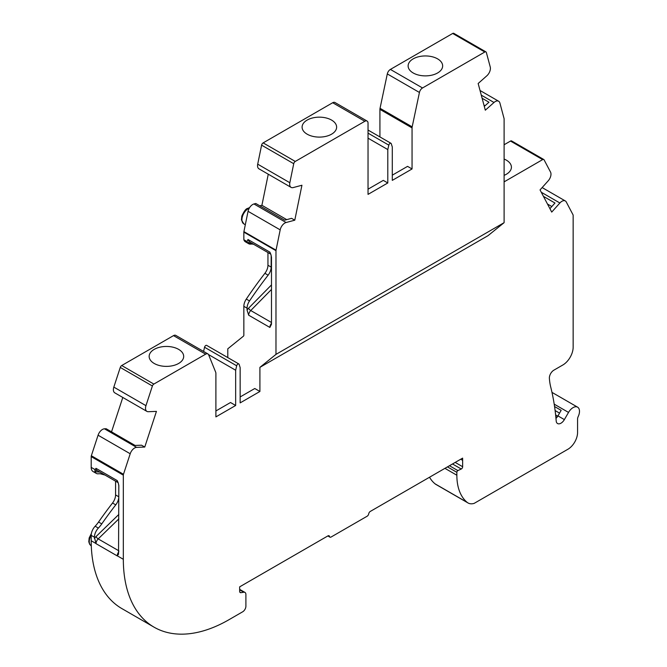 <?xml version="1.0" encoding="UTF-8"?>
<svg xmlns="http://www.w3.org/2000/svg" width="667" height="667" viewBox="0 0 667 667"><rect width="100%" height="100%" fill="white"/><g stroke="black" fill="none" stroke-linecap="round" stroke-linejoin="round"><path stroke-width="1" d="M551.984 392.379L577.614 407.178A9.088 5.244 120 0 1 578.206 416.533A4.544 2.626 120 0 0 577.564 419.126L577.564 432.549A13.632 7.871 120 0 1 567.925 449.241L474.145 503.385A18.176 10.497 -60 0 1 468.034 502.968L435.901 484.425A18.176 10.497 -60 0 1 435.101 483.867A63.615 36.727 120 0 1 429.515 477.238M286.093 222.52L253.96 203.969L255.761 203.485L284.684 220.185L291.571 218.334L294.781 220.193L286.093 222.52A6.82 3.935 120 0 0 280.19 229.865L276.038 250.167A2.276 1.309 120 0 0 275.98 250.684L275.98 354.377L504.11 222.67L488.044 235.651L259.913 367.359L259.913 391.479L240.153 402.885L240.153 367.642L239.136 364.374A1.818 1.051 120 0 0 238.819 363.949A1.818 1.051 120 0 0 236.677 365.791L235.659 370.235L235.659 405.486L215.9 416.892L215.9 373.42A4.544 2.626 120 0 0 215.691 372.228L208.654 354.836A4.544 2.626 120 0 0 207.921 353.944A4.544 2.626 120 0 0 205.644 354.169L153.852 384.075A2.276 1.309 120 0 0 152.393 385.985L145.956 405.661A6.82 3.935 120 0 0 146.915 411.389A6.82 3.935 120 0 0 148.282 411.706L156.437 411.389L144.764 447.048L136.61 447.365A6.82 3.935 120 0 0 130.207 453.76L123.478 474.287A2.276 1.309 120 0 0 123.328 475.162L123.328 559.305A148.224 85.576 120 0 0 154.027 627.155L121.894 608.604A148.224 85.576 -60 0 1 91.196 540.754L91.196 535.359A9.088 5.244 120 0 1 95.156 526.221L98.366 528.081A22.72 13.115 120 0 0 101.768 523.887A283.208 163.507 120 0 1 115.75 504.861A9.088 5.244 120 0 0 118.801 496.79L115.583 494.939A9.088 5.244 -60 0 1 112.54 503.01A283.208 163.507 -60 0 0 98.549 522.036A22.72 13.115 -60 0 1 95.156 526.221M115.583 481.182L115.583 494.939M123.478 474.287L91.346 455.736A2.276 1.309 120 0 0 91.196 456.612L91.196 467.375A9.088 5.244 120 0 0 93.08 471.536L96.29 473.395A9.088 5.244 120 0 0 98.399 473.795A18.176 10.497 120 0 1 101.292 474.029A284.242 164.107 120 0 0 104.952 475.037M91.346 455.736L98.074 435.209A6.82 3.935 -60 0 1 104.477 428.814L106.17 428.748L135.084 445.448L141.546 445.197L144.764 447.048M111.531 431.849L122.795 397.465M146.915 411.389L114.782 392.838A6.82 3.935 -60 0 1 113.824 387.11L120.268 367.434A2.276 1.309 120 0 1 121.719 365.524L173.512 335.618L205.644 354.169M207.921 353.944L175.788 335.393A4.544 2.626 120 0 0 173.512 335.618M238.819 363.949L206.687 345.398A1.818 1.051 120 0 0 204.544 347.24L203.585 351.442M271.161 255.311L271.161 267.1A9.088 5.244 120 0 1 268.117 275.171A283.208 163.507 120 0 0 249.516 300.934L246.298 299.083A9.088 5.244 -60 0 0 243.847 306.328L243.847 335.151A2.276 1.309 60 0 1 243.48 336.126L227.789 348.808L227.789 357.579M577.614 407.178A9.088 5.244 120 0 0 568.526 412.423L564.374 419.601A6.82 3.935 120 0 1 557.562 423.537A6.82 3.935 120 0 1 556.286 421.669L556.203 421.019A291.721 168.426 120 0 0 550.709 386.968A68.159 39.353 120 0 1 549.383 378.356A6.362 3.677 120 0 1 553.86 370.177L562.873 364.974A14.541 8.396 120 0 0 573.153 347.165L573.153 215.458A2.276 1.309 120 0 0 573.003 214.757L566.283 201.993A6.82 3.935 120 0 0 565.324 200.959A6.82 3.935 120 0 0 559.88 202.993L551.726 212.089L540.045 189.92L548.199 180.824A6.82 3.935 120 0 0 550.533 172.078L544.089 159.847A2.276 1.309 120 0 0 543.772 159.505L511.639 140.954A2.276 1.309 120 0 0 510.505 141.062L504.11 144.756M468.034 502.968A18.176 10.497 -60 0 1 467.225 502.418A63.615 36.727 -60 0 1 456.862 475.229L456.862 472.319A1.367 0.784 -60 0 1 457.904 470.602L461.256 469.009A1.818 1.051 120 0 0 462.648 466.725L462.648 460.355A75.429 43.547 120 0 0 462.615 458.129L370.285 511.439A2.276 1.309 120 0 0 368.709 513.832A2.276 1.309 120 0 1 367.133 516.225L331.082 537.035A2.276 1.309 120 0 1 329.948 537.152A2.276 1.309 120 0 1 329.515 536.46A2.276 1.309 120 0 0 329.073 535.776A2.276 1.309 120 0 0 327.939 535.884L239.653 586.86L239.653 591.321A2.726 1.576 120 0 0 240.22 592.571A2.726 1.576 120 0 0 240.92 592.68L243.788 592.238A4.544 2.626 -60 0 1 244.956 592.421A4.544 2.626 -60 0 1 245.898 594.497L245.898 606.22A4.544 2.626 -60 0 1 242.688 611.789L228.956 619.718A149.908 86.552 120 0 1 156.395 628.439A148.224 85.576 120 0 1 154.027 627.155M543.772 159.505A2.276 1.309 120 0 0 542.63 159.613L504.11 181.858M91.196 467.375L94.997 469.576L94.872 471.719A9.088 5.244 120 0 0 96.29 473.395M118.801 485.109L118.801 496.79M98.366 528.081A9.088 5.244 120 0 0 94.414 537.21L96.015 543.647A4.544 2.626 120 0 1 98.199 538.903L118.834 550.809M246.298 299.083A283.208 163.507 -60 0 1 264.899 273.312A9.088 5.244 -60 0 0 267.951 265.241L267.951 252.56M249.65 241.996A2.276 1.768 -88.7 0 0 248.149 243.33A9.088 5.244 120 0 0 248.658 243.697L245.448 241.846A9.088 5.244 -60 0 1 243.847 239.72L243.847 232.133A2.276 1.309 -60 0 1 243.905 231.616L248.057 211.314A6.82 3.935 120 0 1 253.96 203.969M268.267 174.204L261.906 205.294L259.855 205.845M504.11 222.67L504.11 118.976A2.276 1.309 120 0 0 504.052 118.526L499.9 103.018A6.82 3.935 120 0 0 498.649 101.242A6.82 3.935 120 0 0 493.997 102.485L485.309 110.197L478.156 83.5L486.843 75.796A6.82 3.935 120 0 0 490.253 67.017L486.36 52.493A2.276 1.309 120 0 0 485.943 51.901A2.276 1.309 120 0 0 484.809 52.009L422.528 87.969A4.544 2.626 120 0 0 419.435 92.471L412.173 126.855A4.544 2.626 120 0 0 412.056 127.914L412.056 168.959L392.296 180.373L392.296 146.982L391.271 143.713A1.818 1.051 120 0 0 390.954 143.288A1.818 1.051 120 0 0 388.819 145.139L387.794 149.575L387.794 182.966L368.034 194.38L368.034 123.145A4.544 2.626 120 0 0 367.092 121.06A4.544 2.626 120 0 0 364.824 121.286L295.281 161.439L263.148 142.888A2.276 1.309 -60 0 0 261.597 145.156L257.704 164.174A6.82 3.935 120 0 0 258.954 168.826L291.087 187.377A6.82 3.935 120 0 0 293.247 187.569L301.934 185.243L294.781 220.193M263.148 142.888L332.691 102.735A4.544 2.626 -60 0 1 334.967 102.51L367.092 121.06M412.056 127.914L379.923 109.363L379.923 136.918M379.923 109.363A4.544 2.626 -60 0 1 380.04 108.304L387.302 73.92A4.544 2.626 -60 0 1 390.395 69.418L452.676 33.458A2.276 1.309 -60 0 1 453.818 33.35L485.943 51.901M295.281 161.439A2.276 1.309 120 0 0 293.73 163.707L289.837 182.725A6.82 3.935 120 0 0 291.087 187.377M484.284 106.395L488.986 102.226L482.108 98.257M485.026 105.736L483.942 105.111M413.181 72.961A17.267 9.972 180 0 1 408.121 65.916A17.267 9.972 180 0 1 425.388 55.945A17.267 9.972 180 0 1 442.655 65.916A17.267 9.972 180 0 1 431.999 75.121A17.267 9.972 180 0 1 413.181 72.961M307.145 134.175A17.267 9.972 180 0 1 302.093 127.13A17.267 9.972 180 0 1 319.36 117.159A17.267 9.972 180 0 1 336.627 127.13A17.267 9.972 180 0 1 325.963 136.343A17.267 9.972 180 0 1 307.145 134.175M286.735 219.635L261.906 205.294M253.76 244.372A284.242 164.107 120 0 1 253.652 244.33A18.109 10.455 120 0 0 250.767 244.105A9.088 5.244 120 0 1 248.658 243.697M551.826 206.545L547.482 204.035M549.916 208.663L554.977 203.026L543.447 196.365M555.978 418.409A6.82 3.935 120 0 0 557.946 415.891L561.155 410.338L554.569 406.536M94.997 469.576L96.015 468.342A4.544 2.626 120 0 0 96.957 470.427L118.117 482.641A4.544 2.626 -60 0 1 117.225 480.59L96.015 468.342M118.167 482.666L118.834 485.668L118.534 554.16L117.225 555.894L96.015 543.647M118.034 482.449L117.225 480.59M243.847 306.328L247.065 308.179A9.088 5.244 -60 0 1 249.516 300.934M247.065 308.179L247.065 310.122L248.674 315.199A4.544 2.626 -60 0 1 250.742 310.53A2.276 0.759 44.5 0 1 248.566 308.196A6.82 3.935 -60 0 0 247.065 310.122M249.641 241.988A2.276 1.751 -88.3 0 0 248.091 243.28A9.088 5.244 120 0 0 248.149 243.33L252.126 243.422M270.819 254.219L271.486 257.212L271.486 324.22L269.877 327.439A4.544 2.626 -60 0 1 271.486 323.295M270.694 253.994L269.877 252.134L247.974 239.486L249.391 241.846L270.769 254.185A4.544 2.626 -60 0 1 269.877 252.134M247.974 239.486L247.065 241.571A9.088 5.244 120 0 0 248.091 243.28M247.065 241.571L243.847 239.72M387.794 149.575L368.034 138.169M412.056 168.959L407.554 166.366L392.296 175.179M387.794 182.966L383.3 180.373L368.034 189.186M504.11 159.054A17.267 9.972 180 0 1 511.414 167.2A17.267 9.972 180 0 1 504.11 175.346M154.21 363.465A17.267 9.972 180 0 1 149.15 356.411A17.267 9.972 180 0 1 166.416 346.448A17.267 9.972 180 0 1 183.683 356.411A17.267 9.972 180 0 1 173.02 365.624A17.267 9.972 180 0 1 154.21 363.465M235.659 405.486L230.515 402.518L215.9 410.955M235.659 370.235L208.521 354.569M259.913 391.479L254.777 388.511L240.153 396.948M259.913 367.359L275.98 354.377M461.256 469.009L452.509 463.965M457.904 470.602L449.458 465.724M462.648 460.355L460.705 459.229M557.779 416.183L555.628 414.941M559.546 413.123L555.119 410.564M91.204 535.151A9.088 5.244 120 0 0 91.154 545.731L91.296 545.806M118.834 514.44L96.073 536.518A6.82 3.935 120 0 0 94.414 538.594M99.85 472.094L95.273 471.777A2.276 1.784 94 0 1 96.982 470.435M118.834 518.884L98.199 538.903A2.276 0.817 45.9 0 1 96.073 536.518M115.75 504.861L112.54 503.01M98.549 522.036L101.768 523.887M94.414 537.21L91.196 535.359M249.308 208.096A9.088 5.244 120 0 0 248.349 208.571A9.088 5.244 120 0 0 242.413 216.575A9.088 5.244 120 0 0 243.805 223.862L245.314 224.729M493.997 102.485L481.274 95.139M484.809 52.009L452.676 33.458M422.528 87.969L390.395 69.418M419.435 92.471L387.302 73.92M412.173 126.855L380.04 108.304M388.819 145.139L368.034 133.142M332.691 102.735L364.824 121.286M261.597 145.156L293.73 163.707M289.837 182.725L257.704 164.174M280.19 229.865L248.057 211.314M276.038 250.167L243.905 231.616M271.161 267.1L267.951 265.241M268.117 275.171L264.899 273.312M95.931 543.48L91.196 540.754M117.225 555.894A4.544 2.626 -60 0 1 118.834 551.776M271.486 284.909L248.566 308.196M271.486 289.453L250.742 310.53L271.486 322.503M248.674 315.199L269.877 327.439M275.98 250.684L243.847 232.133M542.63 159.613L510.505 141.062M559.88 202.993L541.279 192.254M557.946 415.891L564.374 419.601M554.202 404.152L568.526 412.423M467.225 502.418L435.101 483.867M123.328 559.305L117.309 555.828M123.328 475.162L91.196 456.612M130.207 453.76L98.074 435.209M136.61 447.365L104.477 428.814M145.956 405.661L113.824 387.11M152.393 385.985L120.268 367.434M153.852 384.075L121.719 365.524M236.677 365.791L204.544 347.24M243.788 592.238L239.653 589.853M240.92 592.68L239.77 592.021M462.648 466.725L455.194 462.414M456.862 472.319L447.449 466.883M456.862 475.229L444.931 468.342M328.256 535.743L329.515 536.46M557.012 417.275L555.803 416.575M91.154 545.731L89.645 544.272L88.794 541.771L89.153 537.977L91.379 533.483M243.805 223.862L241.446 219.902L241.813 216.108C244.014 211.306 245.89 208.763 247.44 208.479L249.583 207.645M498.649 101.242L480.023 90.487M390.954 143.288L368.034 130.057M565.324 200.959L542.146 187.577M244.956 592.421L239.653 589.361M327.847 535.934L329.948 537.152"/></g></svg>

